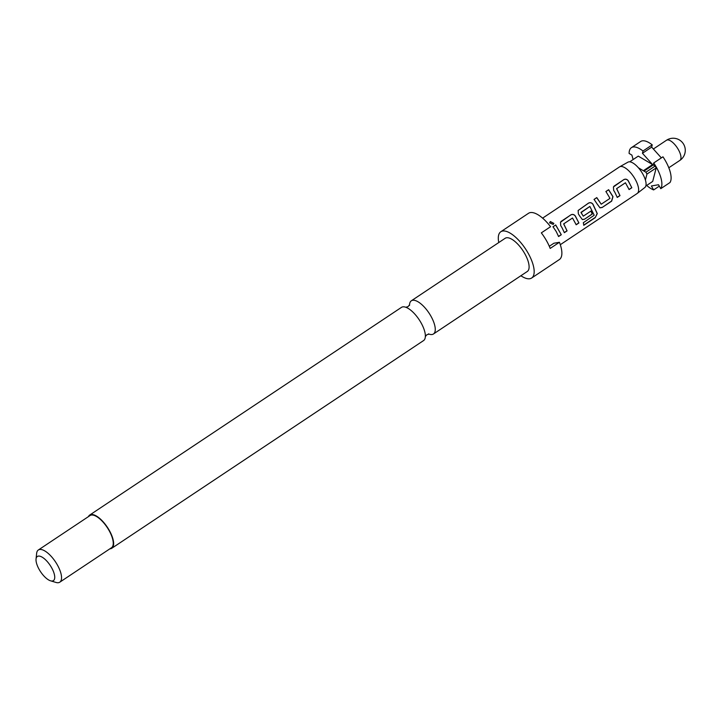 <?xml version="1.0" encoding="UTF-8"?>
<svg xmlns="http://www.w3.org/2000/svg" width="721" height="721" viewBox="0 0 721 721"><rect width="100%" height="100%" fill="white"/><g stroke="black" fill="none" stroke-linecap="round" stroke-linejoin="round"><path stroke-width="1.08" d="M550.339 221.545L553.881 223.402L553.169 224.411L549.555 222.816L550.339 221.545M549.564 222.888L550.348 221.698L553.872 223.402M111.827 548.239L423.551 340.582A19.945 7.922 -123.7 0 0 425.372 335.941A19.945 7.922 -123.7 0 0 420.893 322.521A19.945 7.922 -123.7 0 0 406.419 307.497A19.945 7.922 -123.7 0 0 401.435 307.389L89.71 515.046A19.945 7.922 56.3 0 1 109.168 530.178A19.945 7.922 56.3 0 1 111.827 548.239A19.945 7.922 56.3 0 1 109.88 548.816M409.537 304.875A19.945 7.922 56.3 0 1 411.34 300.792A19.945 7.922 56.3 0 1 430.788 315.924A19.945 7.922 56.3 0 1 433.456 333.985A19.945 7.922 56.3 0 1 428.995 334.084M411.34 300.792L505.178 238.281A19.945 7.922 56.3 0 1 524.627 253.413A19.945 7.922 56.3 0 1 527.294 271.475L433.456 333.985M36.05 559.045L36.636 553.422A19.341 7.679 56.3 0 1 38.348 549.988A19.341 7.679 56.3 0 1 57.211 564.66A19.341 7.679 56.3 0 1 59.789 582.18A19.341 7.679 56.3 0 1 55.968 582.442L50.551 580.811A14.501 5.759 56.3 0 1 39.267 569.617A14.501 5.759 56.3 0 1 36.05 559.045A14.501 5.759 56.3 0 1 41.854 557A14.501 5.759 56.3 0 1 51.479 567.481A14.501 5.759 56.3 0 1 50.551 580.811M38.348 549.988L90.044 515.551A19.341 7.679 56.3 0 1 108.907 530.223A19.341 7.679 56.3 0 1 111.494 547.744L59.789 582.18M498.779 242.544A27.804 11.04 56.3 0 1 500.825 231.738A27.804 11.04 56.3 0 1 527.934 252.837A27.804 11.04 56.3 0 1 531.647 278.018A27.804 11.04 56.3 0 1 520.886 275.737M549.312 246.285L553.89 243.238L559.433 242.274A27.804 11.04 56.3 0 1 559.343 259.569L531.647 278.018M559.433 242.274L550.195 248.421A27.804 11.04 -123.7 0 0 546.401 240.535A27.804 11.04 -123.7 0 0 541.327 232.865L550.565 226.718A27.804 11.04 56.3 0 0 528.52 213.29L500.825 231.738M542.607 218.139L619.492 166.921A15.952 6.336 56.3 0 1 619.654 166.821A15.952 6.336 56.3 0 1 635.057 179.024A15.952 6.336 56.3 0 1 637.337 193.363A15.952 6.336 56.3 0 1 637.184 193.48L560.298 244.698M638.436 167.813A15.231 6.047 56.3 0 1 642.672 173.806A15.231 6.047 56.3 0 1 645.412 180.052L646.953 174.076A24.172 9.598 56.3 0 0 645.899 172.22L638.436 167.813A15.231 6.047 56.3 0 0 627.973 162.153L619.654 166.821M659.309 186.144L653.641 189.92A25.379 10.076 56.3 0 1 646.665 185.441M556.224 231.54L553.007 226.755L555.72 224.952L561.298 234.722L558.595 236.524L556.224 231.54M562.01 227.692L560.713 225.583L560.514 222.203L570.816 214.885C572.492 214.02 573.979 214.353 575.277 215.885L578.909 222.969L576.196 224.772L572.51 218.012L563.732 223.852L567.076 230.864L564.372 232.676L562.01 227.692M579.639 215.939L578.35 213.84L578.152 210.46L588.462 203.133C590.138 202.268 591.626 202.601 592.914 204.133L597.303 213.596L595.204 217.688L583.803 225.285L583.325 222.699L594.203 215.237L589.859 206.458L581.027 212.623L583.28 216.165L590.995 211.028L592.302 214.047L584.524 219.229L582.379 219.599L579.639 215.939M597.285 204.187L594.068 199.393L596.781 197.59L601.215 204.214L609.993 198.365L605.919 191.498L608.632 189.695L612.994 196.644L611.66 201.15L602.161 207.477L600.016 207.846L597.285 204.187M614.923 192.435L613.643 190.335L613.436 186.946L623.746 179.646C625.431 178.772 626.919 179.114 628.207 180.665L631.83 187.748L629.118 189.551L625.44 182.783L616.662 188.605L619.988 195.625L617.266 197.419L614.923 192.435M589.859 206.458L581 212.353L583.28 216.165M594.014 199.483L596.727 197.68L601.215 204.214M640.654 141.496A25.379 10.076 56.3 0 1 652.226 144.858L642.997 151.013A25.379 10.076 56.3 0 0 631.416 147.652L640.654 141.496M633.119 159.557L631.902 155.114L629.109 153.438A25.379 10.076 56.3 0 1 631.416 147.652M642.997 151.013L642.447 153.276L652.595 164.577L638.274 156.124L629.712 161.828M653.731 162.964L662.96 156.808A25.379 10.076 56.3 0 1 669.989 182.53L660.76 188.677A25.379 10.076 56.3 0 0 653.731 162.964L653.244 164.956L655.128 166.064A24.172 9.598 56.3 0 1 656.182 167.93L646.953 174.076M652.595 164.577L643.357 170.724M645.899 172.22L655.128 166.064M637.337 193.363L644.853 187.496A15.231 6.047 -123.7 0 0 645.412 180.052M653.641 189.92L651.387 185.982L658.516 184.738L660.76 188.677M645.827 186.009L652.703 181.422L656.182 167.93M661.346 157.89L651.676 147.12L652.226 144.858M644.006 171.102L653.244 164.956M642.447 153.276L651.676 147.12M88.44 516.624A19.945 7.922 56.3 0 1 89.71 515.046M552.953 226.845L555.72 224.952M555.666 225.042L561.298 234.722M561.163 234.658L558.451 236.47M560.478 222.248L561.317 221.212M572.51 218.012L563.651 223.898L567.076 230.864M566.94 230.81L564.228 232.622M561.262 221.302L570.762 214.975C572.438 214.11 573.916 214.425 575.196 215.939L578.909 222.969M578.774 222.906L576.061 224.718M578.116 210.505L588.408 203.223C590.084 202.358 591.553 202.673 592.833 204.178L597.159 213.506L595.204 217.688M595.05 217.553L583.649 225.15M590.878 211.01L592.166 213.984L584.524 219.229M584.389 219.166L582.307 219.572M605.865 191.588L608.587 189.785L612.868 196.635L611.525 201.087L602.161 207.477M602.026 207.414L599.944 207.819M613.409 187L614.247 185.955M625.44 182.783L616.581 188.65L619.988 195.625M619.853 195.571L617.131 197.365M614.193 186.045L623.692 179.736C625.368 178.862 626.846 179.187 628.126 180.71L631.83 187.748M631.695 187.694L628.982 189.497M678.272 149.436A12.086 4.804 56.3 0 1 679.885 160.386A12.086 12.086 0 0 0 683.688 144.335A12.086 12.086 0 0 0 666.483 140.262A12.086 4.804 56.3 0 1 667.276 139.955A12.086 4.804 56.3 0 1 678.272 149.436M425.327 336.608L426.832 334.769L429.103 334.093L428.472 333.877M405.788 307.29L408.068 306.605L409.573 304.767L409.528 305.434M653.361 149.004L666.483 140.262M668.8 167.768L679.885 160.386"/></g></svg>

